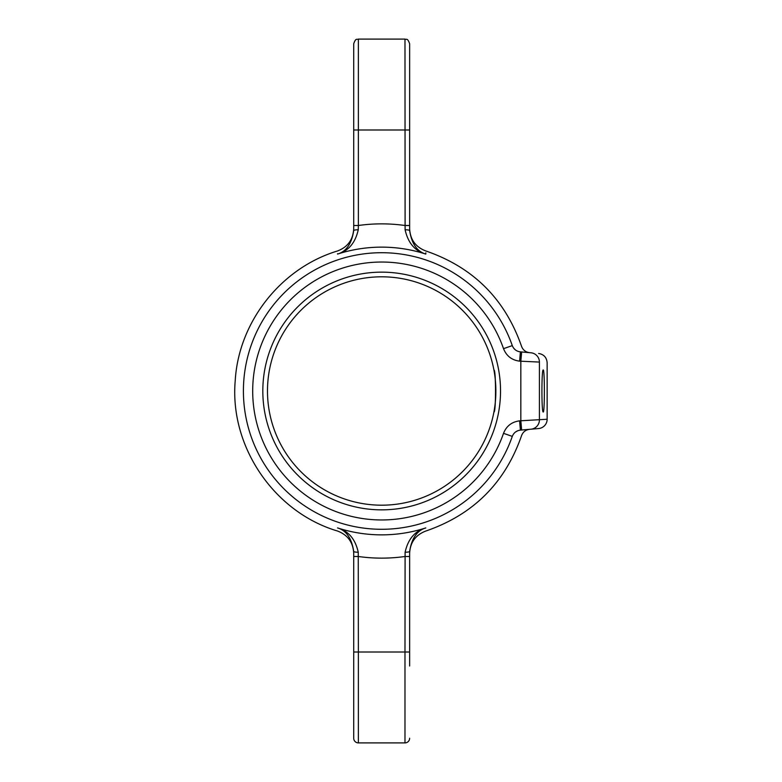 <?xml version="1.0" encoding="UTF-8"?>
<svg xmlns="http://www.w3.org/2000/svg" width="782" height="782" viewBox="0 0 782 782"><rect width="100%" height="100%" fill="white"/><g stroke="black" fill="none" stroke-linecap="round" stroke-linejoin="round"><path stroke-width="1.17" d="M381.675 505.192A114.192 114.192 0 0 0 495.866 391A114.192 114.192 0 0 0 381.675 276.808A114.192 114.192 0 0 0 267.483 391A114.192 114.192 0 0 0 381.675 505.192A114.192 114.192 0 0 1 267.483 391A114.192 114.192 0 0 1 381.675 276.808M493.931 370.023C496.042 368.723 496.042 413.248 493.931 411.977C496.042 413.277 496.042 368.723 493.931 370.023L494.537 373.571M493.931 411.967L494.214 410.403M494.244 410.227L494.908 405.829M495.28 402.603L495.593 399.016M495.798 395.106L495.27 379.338M543.226 411.977C544.741 413.297 544.741 368.713 543.226 370.023C541.496 368.693 541.486 413.258 543.226 411.977M503.52 433.336L512.288 436.385C524.585 435.574 524.585 435.574 512.288 436.385C524.585 435.574 524.585 435.574 512.288 436.385C513.764 432.72 516.472 430.638 520.411 430.129L530.929 429.21A9.325 9.286 -95 0 0 539.414 419.924L539.414 362.076C549.717 362.975 549.717 362.975 539.414 362.076L519.6 361.157C511.799 360.15 506.443 355.986 503.52 348.664A128.991 128.991 0 0 0 252.694 391A128.991 128.991 0 0 0 503.52 433.336C506.413 426.034 511.77 421.869 519.6 420.843L547.146 419.25A9.325 9.325 0 0 1 538.632 428.536L530.929 429.21L538.632 428.536M337.531 253.73L337.55 254.072C337.394 249.986 337.394 249.986 337.55 254.072C346.279 251.521 351.675 243.691 353.708 230.592L353.708 43.763C355.927 37.389 356.993 39.99 358.371 39.1L404.978 39.1C406.366 39.99 407.422 37.389 409.641 43.763L409.641 230.592C411.684 243.691 417.07 251.521 425.809 254.072L425.858 252.811M353.708 652.012L358.371 652.012L358.371 742.9A4.663 4.663 0 0 1 353.708 738.237L353.708 551.408C351.675 538.309 346.279 530.479 337.55 527.928C337.394 532.014 337.394 532.014 337.55 527.928C348.41 530.949 355.311 539.052 358.254 552.239L358.371 652.012L404.978 652.012L405.105 552.239C408.048 539.052 414.949 530.949 425.809 527.928C425.965 532.014 425.965 532.014 425.809 527.928C417.07 530.479 411.684 538.309 409.641 551.408L409.641 665.99M539.414 362.076A9.325 9.286 95 0 0 530.929 352.79C541.193 353.689 541.193 353.689 530.929 352.79L520.411 351.871C516.491 351.382 513.784 349.29 512.288 345.615C524.585 346.426 524.585 346.426 512.288 345.615L503.52 348.664M353.708 230.592A4.663 0.831 180 0 1 358.254 229.761L358.371 225.499L358.254 229.761C355.311 242.948 348.41 251.051 337.55 254.072A143.859 143.859 0 0 1 425.809 254.072C425.965 249.986 425.965 249.986 425.809 254.072C414.949 251.051 408.048 242.948 405.105 229.761L404.978 39.1M409.641 738.237A4.663 4.663 0 0 1 404.978 742.9L404.978 652.012L409.641 652.012M409.641 116.01L409.641 43.763M521.643 430.022L520.832 420.736L520.832 361.264L521.643 351.978M520.411 430.129L519.6 420.843M517.743 430.755L515.436 432.065M513.569 348.039L515.426 349.935M520.411 351.871L519.6 361.157M353.708 556.501L358.371 556.501A167.133 167.133 0 0 0 404.978 556.501L409.641 556.501M353.708 551.408A4.663 0.831 0 0 0 358.254 552.239M405.105 552.239A4.663 0.831 0 0 0 409.641 551.408M358.371 39.1L358.371 225.499L353.708 225.499M409.641 225.499L404.978 225.499A167.133 167.133 0 0 0 358.371 225.499M409.641 230.592A4.663 0.831 180 0 0 405.105 229.761M381.675 272.146A118.854 118.854 0 0 1 500.529 391A118.854 118.854 0 0 1 381.675 509.854A118.854 118.854 0 0 1 262.82 391A118.854 118.854 0 0 1 381.675 272.146M512.288 436.385A138.267 138.267 0 0 1 243.407 391A138.267 138.267 0 0 1 512.288 345.615M337.55 527.928A143.859 143.859 0 0 0 425.809 527.928M353.708 129.988L409.641 129.988M547.146 419.25L547.146 362.75C546.686 357.462 543.852 354.373 538.632 353.464M353.708 228.784C353.102 239.722 347.677 247.132 337.433 251.002C281.09 268.011 238.637 321.852 235.226 380.609C229.409 446.444 274.071 512.171 337.433 530.998C347.677 534.868 353.102 542.278 353.708 553.216M529.57 352.672C525.592 352.135 522.904 349.984 521.506 346.221C505.045 299.027 473.188 267.288 425.926 251.002C415.672 247.132 410.247 239.722 409.641 228.784M409.641 553.216C410.247 542.278 415.672 534.868 425.926 530.998C473.188 514.712 505.045 482.973 521.506 435.779C522.904 432.016 525.592 429.865 529.57 429.328M358.371 742.9L404.978 742.9"/></g></svg>
